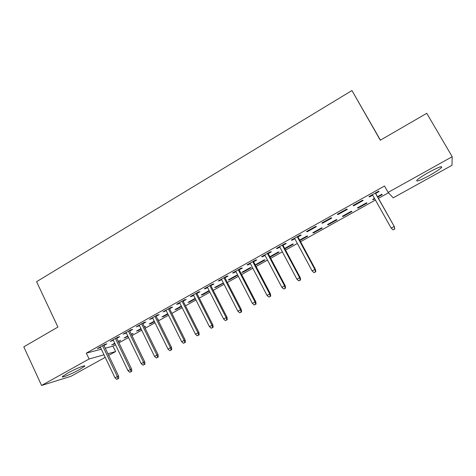 <?xml version="1.0" encoding="UTF-8"?>
<svg xmlns="http://www.w3.org/2000/svg" width="476" height="476" viewBox="0 0 476 476"><rect width="100%" height="100%" fill="white"/><g stroke="black" fill="none" stroke-linecap="round" stroke-linejoin="round"><path stroke-width="0.71" d="M67.509 373.226C75.386 368.787 86.811 364.205 84.508 366.347L79.456 369.632C71.822 373.922 60.333 378.598 62.54 376.462L67.509 373.226M428.751 172.348C438.473 167.159 442.716 165.571 441.478 167.582C439.455 169.486 435.469 172.11 429.507 175.46C419.951 180.565 415.75 182.13 416.905 180.16C418.82 178.327 422.771 175.727 428.751 172.348M105.232 348.188L113.008 346.159L115.495 344.773M118.952 342.845L128.52 337.52M131.959 335.604L141.687 330.183M145.109 328.279L155.015 322.764M158.419 320.872L168.498 315.255M171.878 313.375L182.141 307.663M185.503 305.788L195.945 299.975M199.283 298.113L209.91 292.193M213.23 290.348L224.053 284.321M227.35 282.488L238.363 276.354M241.635 274.527L252.845 268.285M256.094 266.477L267.506 260.122M270.731 258.325L282.351 251.858M285.552 250.078L297.381 243.486M300.552 241.725L375.409 200.039M378.432 198.355L388.452 192.774M113.008 346.159L115.614 351.574L108.689 355.405M105.208 357.333L70.983 376.29L41.573 385.459L89.101 358.981L104.006 354.816M380.437 140.158L351.942 90.541L36.581 281.691L57.923 327.066L23.8 346.843L41.573 385.459M451.992 165.285L393.2 197.843L388.113 192.411L452.2 156.705L451.992 165.285M131.394 334.45L133.131 333.48L131.197 334.045M127.955 336.365L124.022 338.043L127.758 335.961M116.769 338.317L119.696 336.675L117.935 337.097L110.17 341.441L113.318 340.245M157.842 319.705L158.353 319.42L157.758 319.545M154.438 321.603L150.725 323.674L149.184 324.007L154.236 321.193M142.865 323.71L145.84 322.05L144.204 322.395L136.255 326.839L139.456 325.62M181.552 306.49L176.34 309.394L174.918 309.656L181.344 306.074M169.581 308.769L172.604 307.079L171.092 307.347L162.959 311.899L166.207 310.655M209.309 291.014L202.538 294.787L201.235 294.977L209.095 290.592M196.927 293.472L199.997 291.752L198.617 291.937L190.293 296.602L191.715 296.387L193.595 295.334M237.494 275.301L236.358 275.39L228.159 279.965L229.337 279.846L237.494 275.301M224.934 277.805L228.052 276.056L226.814 276.157L218.282 280.935L219.567 280.804L221.643 279.644M265.102 259.908L264.103 259.914L255.713 264.596L256.754 264.561L265.102 259.908M253.619 261.758L256.79 259.985L255.701 259.991L246.961 264.882L248.097 264.846L250.376 263.573M284.904 248.865L293.359 244.152L292.502 244.075L284.678 248.442M283.012 245.319L286.237 243.51L285.297 243.426L276.342 248.442L277.324 248.496L279.817 247.103M322.294 228.022L321.586 227.855L312.786 232.764L313.541 232.901L322.294 228.022M315.642 226.445L306.455 231.586L307.282 231.741L316.415 226.63L315.642 226.445M351.919 211.505L351.371 211.243L342.363 216.271L342.958 216.503L351.919 211.505M346.748 209.035L337.335 214.307L337.99 214.563L347.349 209.321L346.748 209.035M377.736 197.112L382.276 194.583L381.889 194.22L377.492 196.677M374.713 198.801L373.089 199.706L372.654 199.373L374.469 198.361M375.689 193.47L379.08 191.572L378.664 191.173L369.001 196.582L369.477 196.945L372.672 195.16M388.113 192.411L384.501 186.027L86.329 353.127L101.323 349.211M362.605 200.164L353.067 205.501L353.632 205.81L363.117 200.503L362.605 200.164M367.002 203.097L366.538 202.782L357.416 207.875L357.934 208.155L367.002 203.097M331.094 217.794L321.8 223L322.538 223.202L331.784 218.032L331.094 217.794M337.02 219.817L336.389 219.603L327.488 224.565L328.16 224.749L337.02 219.817M297.982 236.941L301.231 235.126L300.374 234.989L291.306 240.065L292.21 240.172L294.811 238.714M299.898 240.511L307.74 236.138L306.96 236.013L299.666 240.082M268.226 253.589L271.421 251.798L270.41 251.762L261.562 256.713L262.621 256.719L265.007 255.386M270.475 256.362L270.701 256.784L279.15 252.078L278.222 252.042L269.874 256.701M270.701 256.784L269.916 256.778M239.19 269.827L242.338 268.071L241.171 268.125L232.538 272.956L233.746 272.873L235.923 271.659M251.221 267.649L250.15 267.696L241.856 272.326L242.962 272.248L251.221 267.649M210.85 285.683L213.944 283.952L212.635 284.095L204.204 288.813L205.555 288.646L207.536 287.534M223.333 282.928L214.622 287.516L215.86 287.361L223.44 283.137M183.177 301.165L186.223 299.464L184.771 299.69L176.542 304.295L178.03 304.045L179.821 303.039M195.344 298.797L189.365 302.129L188.002 302.361L195.136 298.381M156.146 316.284L159.145 314.606L157.568 314.916L149.529 319.414L152.754 318.182M167.915 314.089L163.464 316.57L161.977 316.873L167.713 313.678M129.74 331.058L132.691 329.404L130.989 329.785L123.141 334.182L126.313 332.974M144.543 327.119L145.674 326.488L144.377 326.78M141.122 329.029L138.129 330.695L136.535 331.064L140.92 328.618M103.941 345.493L106.844 343.862L105.023 344.321L97.354 348.616L100.472 347.426M118.399 341.697L120.725 340.394L118.203 341.292M114.942 343.618L111.646 344.945L114.752 343.214M107.885 353.733L115.614 351.574M351.942 90.541L380.312 140.23L426.758 113.312L452.2 156.705M86.329 353.127L89.101 358.981M369.209 196.469L369.477 196.945M372.845 199.265L373.089 199.706M353.37 205.334L353.632 205.81M357.69 207.72L357.934 208.155M337.728 214.087L337.99 214.563M342.72 216.068L342.958 216.503M322.282 222.732L322.538 223.202M327.922 224.321L328.16 224.749M307.026 231.271L307.282 231.741M313.309 232.472L313.541 232.901M291.961 239.702L292.21 240.172M277.08 248.032L277.324 248.496M262.377 256.255L262.621 256.719M247.853 264.382L248.097 264.846M256.528 264.138L256.754 264.561M233.508 272.415L233.746 272.873M242.748 271.826L242.962 272.248M219.329 280.346L219.567 280.804M229.117 279.43L229.337 279.846M205.323 288.188L205.555 288.646M215.646 286.945L215.86 287.361M191.483 295.935L191.715 296.387M202.33 294.37L202.538 294.787M177.804 303.587L178.03 304.045M189.156 301.713L189.365 302.129M164.285 311.155L164.512 311.607M176.138 308.978L176.34 309.394M150.922 318.634L151.142 319.081M163.256 316.159L163.464 316.57M137.713 326.024L137.933 326.471M150.523 323.263L150.725 323.674M124.658 333.331L124.873 333.777M137.933 330.284L138.129 330.695M111.753 340.554L111.967 341M125.474 337.234L125.67 337.639M98.99 347.694L99.204 348.14M113.157 344.106L113.347 344.511M394.669 228.956L393.033 229.837L394.8 229.027L394.11 226.511L391.171 228.105L372.399 194.678M375.296 193.06L394.348 226.647L375.421 192.988M394.8 229.027L394.348 226.647M391.171 228.105L393.033 229.837M315.487 271.808L313.958 272.635L315.802 271.772L315.487 271.808L314.892 269.47L312.131 270.963L294.561 238.244M297.28 236.721L314.892 269.47L315.451 269.422L297.726 236.471M315.802 271.772L315.451 269.422M312.131 270.963L313.958 272.635M300.243 280.055L298.732 280.876L300.588 280.007L300.243 280.055L299.642 277.74L296.917 279.216L279.567 246.633M282.256 245.134L299.642 277.74L300.261 277.657L282.762 244.848M300.588 280.007L300.261 277.657M296.917 279.216L298.732 280.876M285.189 288.206L283.69 289.015L285.564 288.135L285.189 288.206L284.577 285.909L281.887 287.367L264.763 254.922M267.411 253.434L284.577 285.909L285.255 285.79L267.976 253.119M285.564 288.135L285.255 285.79M281.887 287.367L283.69 289.015M270.314 296.25L268.839 297.054L270.725 296.167L270.314 296.25L269.702 293.972L267.042 295.417L250.132 263.109M252.756 261.639L269.702 293.972L270.433 293.829L253.375 261.294M270.725 296.167L270.433 293.829M267.042 295.417L268.839 297.054M255.624 304.206L254.166 304.991L256.064 304.099L255.624 304.206L255.005 301.945L252.375 303.367L235.685 271.195M238.274 269.749L255.005 301.945L255.796 301.766L238.952 269.368M256.064 304.099L255.796 301.766M252.375 303.367L254.166 304.991M241.112 312.054L239.672 312.839L241.582 311.935L241.112 312.054L240.487 309.817L237.893 311.221L221.405 279.186M223.964 277.752L240.487 309.817L241.332 309.608L224.696 277.341M241.582 311.935L241.332 309.608M237.893 311.221L239.672 312.839M226.778 319.812L225.356 320.586L227.272 319.676L226.778 319.812L226.142 317.593L223.583 318.985L207.304 287.082M209.827 285.665L226.142 317.593L227.04 317.355L210.612 285.225M227.272 319.676L227.04 317.355M223.583 318.985L225.356 320.586M212.611 327.482L211.207 328.244L213.141 327.327L212.611 327.482L211.975 325.281L209.44 326.649L193.363 294.876M195.862 293.484L211.975 325.281L212.921 325.013L196.701 293.014M213.141 327.327L212.921 325.013M209.44 326.649L211.207 328.244M198.617 335.056L197.225 335.806L199.17 334.884L198.617 335.056L197.974 332.873L195.469 334.229L179.595 302.587M182.058 301.207L197.974 332.873L198.968 332.575L182.945 300.707M199.17 334.884L198.968 332.575M195.469 334.229L197.225 335.806M184.789 342.541L183.415 343.285L185.366 342.357L184.789 342.541L184.135 340.376L181.665 341.714L165.981 310.203M168.421 308.841L184.135 340.376L185.182 340.048L169.355 308.317M185.366 342.357L185.182 340.048M181.665 341.714L183.415 343.285M171.122 349.937L169.765 350.669L171.729 349.735L171.122 349.937L170.468 347.789L168.022 349.11L152.528 317.73M154.938 316.385L170.468 347.789L171.556 347.438L155.926 315.832M171.729 349.735L171.556 347.438M168.022 349.11L169.765 350.669M157.615 357.244L156.271 357.97L158.246 357.03L157.615 357.244L156.955 355.114L154.539 356.423L139.236 325.173M141.616 323.841L156.955 355.114L158.091 354.739L142.645 323.263M158.246 357.03L158.091 354.739M154.539 356.423L156.271 357.97M144.264 364.473L142.937 365.187L144.918 364.241L144.264 364.473L143.597 362.355L141.211 363.652L126.092 332.528M128.449 331.213L143.597 362.355L144.781 361.956L129.526 330.606M144.918 364.241L144.781 361.956M141.211 363.652L142.937 365.187M131.067 371.613L129.758 372.321L131.751 371.369L131.067 371.613L130.4 369.513L128.038 370.792L113.104 339.799M115.43 338.495L130.4 369.513L131.626 369.084L116.549 337.871M131.751 371.369L131.626 369.084M128.038 370.792L129.758 372.321M118.024 378.67L116.727 379.372L118.732 378.414L118.024 378.67L117.352 376.587L115.019 377.855L100.257 346.986M102.56 345.701L117.352 376.587L118.619 376.135L103.726 345.046M118.732 378.414L118.619 376.135M115.019 377.855L116.727 379.372M84.508 366.347L84.276 365.854M441.478 167.582L440.96 166.695"/></g></svg>
